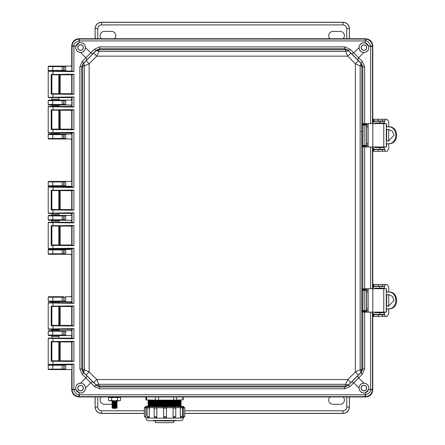 <?xml version="1.0" encoding="UTF-8"?>
<svg xmlns="http://www.w3.org/2000/svg" width="445" height="445" viewBox="0 0 445 445"><rect width="100%" height="100%" fill="white"/><g stroke="black" fill="none" stroke-linecap="round" stroke-linejoin="round"><path stroke-width="0.67" d="M71.717 71.033L59.313 71.044M55.653 70.894L55.113 70.894M59.663 70.972L48.633 70.972L48.205 70.544L48.205 66.544L48.633 66.116L65.727 66.116L65.727 70.972L63.629 70.944L64.069 70.516L65.777 70.516M374.534 123.549A0.857 0.857 -90 0 1 375.346 122.976L384.369 122.976L384.369 121.263L375.346 121.263A2.57 2.57 -90 0 0 372.788 123.543L372.788 45.88C372.337 41.574 369.956 39.193 365.651 38.737L78.86 38.737C74.554 39.193 72.173 41.574 71.717 45.88L71.717 66.116L48.633 66.116M65.777 369.133L64.069 369.128L64.069 365.184L63.629 364.755L65.727 364.728L65.727 369.584L48.633 369.584L48.205 369.155L48.205 365.156L48.633 364.728L71.717 364.666M55.619 364.8L56.888 364.794M63.629 369.556L63.869 369.089L48.216 369.139L48.644 369.567L71.717 369.584L71.717 389.82C72.173 394.125 74.554 396.506 78.86 396.957L365.651 396.957C369.956 396.506 372.337 394.125 372.788 389.82L372.788 312.145A2.57 2.57 90 0 0 375.346 314.431L384.369 314.431L384.369 312.718L375.346 312.718A0.857 0.857 -90 0 1 374.534 312.145M62.155 66.199L62.155 66.628L64.069 66.566L64.069 70.516L62.155 70.455L62.155 70.883L48.633 70.972M374.534 288.716A0.857 0.857 -90 0 1 375.346 288.143L384.369 288.143L384.369 286.43L375.346 286.43A2.57 2.57 -90 0 0 372.788 288.71L372.788 146.984A2.57 2.57 90 0 0 375.346 149.27L384.369 149.27L384.369 147.551L375.346 147.551A0.857 0.857 -90 0 1 374.534 146.984M71.717 74.838L71.717 93.734M71.717 97.544L71.717 99.263L70.838 100.119L65.727 100.119L65.727 104.975L70.838 104.975L71.717 105.832L71.717 106.466M71.717 110.271L71.717 129.167M71.717 132.977L70.838 134.123L65.727 134.123L65.727 138.979L70.838 138.979L71.717 139.836L71.717 180.559L70.838 181.415L65.727 181.415L65.727 186.271L70.838 186.271L71.717 187.128M71.717 190.683L71.717 209.578M71.717 213.389L71.717 214.568L70.838 215.419L65.727 215.419L65.727 220.275L70.838 220.275L71.717 221.132L71.717 222.311M71.717 226.116L71.717 245.011M71.717 248.571L70.838 249.422L65.727 249.422L65.727 254.284L70.838 254.284L71.717 255.135L71.717 295.864L70.838 296.715L65.727 296.715L65.727 301.577L70.838 301.577L71.717 302.722M71.717 306.527L71.717 325.423M71.717 329.233L71.717 329.867L70.838 330.724L65.727 330.724L65.727 335.58L70.838 335.58L71.717 336.431L71.717 338.156M71.717 341.96L71.717 360.856M59.535 330.741L48.633 330.724L48.205 331.152L48.205 335.152L48.633 335.58L51.03 335.58L51.887 336.437L58.801 336.437L59.663 335.58L65.727 335.58L63.629 335.552L64.069 335.124L64.069 331.175L65.777 331.175M52.521 335.524L59.357 335.552M55.619 330.796L56.888 330.791M51.03 330.724L51.887 329.862L58.801 329.862L59.663 330.724L65.727 330.724L62.155 331.236L62.155 335.063L65.777 335.124M63.629 296.748L48.633 296.715L48.205 297.143L48.205 301.148L48.633 301.577L62.155 301.488L62.155 301.059L63.869 301.081L63.869 297.21L63.44 296.782L64.069 297.171L62.155 297.232L62.155 301.059L48.216 301.132L48.644 301.56L51.03 301.577L51.887 302.433L58.801 302.433L59.663 301.577L65.727 301.577L63.629 301.543L64.069 301.12L64.069 297.171L65.777 297.171M52.521 301.515L59.357 301.549M65.777 253.828L64.069 253.828L63.629 254.251L65.727 254.284L48.633 254.284L48.205 253.856L48.205 249.851L48.633 249.422L59.663 249.422L51.03 249.422L51.887 248.566M65.777 249.879L62.155 249.94L62.155 253.767L64.069 253.828L64.069 249.879L63.629 249.456L65.727 249.422L59.663 249.422L58.801 248.566M65.777 219.824L64.069 219.824L63.629 220.247L65.727 220.275L59.663 220.275L58.801 221.137L51.887 221.137L51.03 220.275L48.633 220.275L48.205 219.847L48.205 215.847L48.633 215.419L59.663 215.419L51.03 215.419L51.887 214.562L58.801 214.562L59.663 215.419L65.727 215.419L48.633 215.419M55.653 220.203L55.113 220.203M65.777 185.821L64.069 185.815L63.629 186.244L65.727 186.271L59.663 186.271L58.801 187.128M55.653 186.199L55.113 186.199M51.887 187.128L51.03 186.271L48.633 186.271L48.205 185.843L48.205 181.844L48.633 181.415L65.727 181.415L48.644 181.432L48.216 181.86L52.788 181.933L52.788 181.504M65.777 138.529L64.069 138.523L63.629 138.951L65.727 138.979L48.633 138.979L48.205 138.551L48.205 134.551L48.633 134.123L59.663 134.123L51.03 134.123L51.887 133.266L58.801 133.266L59.663 134.123L65.727 134.123L48.633 134.123M65.777 104.525L64.069 104.519L63.629 104.948L65.727 104.975L59.663 104.975L58.801 105.832L51.887 105.832L51.03 104.975L48.633 104.975L48.205 104.547L48.205 100.548L48.633 100.119L59.663 100.119L51.03 100.119L51.887 99.263L58.801 99.263L59.663 100.119L65.727 100.119L48.644 100.136L48.216 100.564L52.788 100.637L52.788 100.203M55.653 104.903L55.113 104.903M52.788 364.811L52.788 365.245L48.216 365.173L48.644 364.744L65.777 365.178M51.887 74.877L51.887 93.7M51.887 97.577L51.887 99.268M52.788 70.883L52.788 70.455L48.205 70.544M65.777 301.12L63.869 301.081L63.629 301.543M63.629 215.447L64.069 215.875L62.155 215.936L62.155 219.763L64.069 219.824L64.069 215.875L65.777 215.875M63.629 181.443L64.069 181.871L62.155 181.933L62.155 185.754L64.069 185.815L64.069 181.871L65.777 181.866M63.629 134.151L64.069 134.579L62.155 134.64L62.155 138.467L64.069 138.523L64.069 134.579L65.777 134.574M63.629 100.147L64.069 100.576L62.155 100.637L62.155 104.458L64.069 104.519L64.069 100.576L65.777 100.57M63.629 66.144L64.069 66.566L65.777 66.566M48.205 66.544L52.788 66.628L52.788 66.199M59.663 335.58L51.03 335.58M48.633 335.58L63.629 335.552M51.887 336.431L51.887 338.117M51.887 329.873L51.887 329.272M48.633 330.724L62.155 330.807L62.155 331.236L52.788 331.236L52.788 335.063L48.216 335.135L48.644 335.563M59.663 301.577L51.03 301.577M48.633 296.715L62.155 296.804L62.155 297.232L52.788 297.232L52.788 301.488M52.788 254.195L52.788 253.767L62.155 253.767L62.155 254.195L48.633 254.284M63.629 249.456L48.633 249.422M51.03 220.275L59.663 220.275M52.788 220.192L52.788 219.763L62.155 219.763L62.155 220.192L48.633 220.275L48.216 219.83L52.788 219.763L52.788 215.508M51.03 186.271L59.663 186.271M52.788 186.188L52.788 185.754L62.155 185.754L62.155 186.188L48.633 186.271L48.216 185.826L52.788 185.754L52.788 181.933L62.155 181.933L62.155 181.504M52.788 138.896L52.788 138.467L62.155 138.467L62.155 138.896L48.633 138.979M57.833 133.316L54.179 133.339M51.03 104.975L59.663 104.975M52.788 104.887L52.788 104.458L62.155 104.458L62.155 104.887L48.633 104.975L48.216 104.531L52.788 104.458L52.788 100.637L62.155 100.637L62.155 100.203M51.887 341.999L51.887 360.823M51.887 306.566L51.887 325.39M48.644 330.741L48.216 331.169L52.788 331.236L52.788 330.807M48.644 296.732L48.216 297.16L52.788 297.232L52.788 296.804M48.205 249.851L52.788 249.94L52.788 253.767L48.216 253.839L48.644 254.267M51.887 221.137L51.887 222.272M51.887 226.155L51.887 244.978M48.205 215.847L62.155 215.936L62.155 215.508M51.887 190.721L51.887 209.545M51.887 213.428L51.887 214.562M48.205 134.551L52.788 134.64L52.788 138.467L48.216 138.534L48.644 138.962M51.887 105.832L51.887 106.427M51.887 110.31L51.887 129.133M366.619 310.66L366.619 312.145L386.321 312.145L386.321 288.716L366.619 288.716L366.619 290.201M366.619 292.154L366.619 308.708M375.346 286.43L375.107 286.43A2.57 2.57 90 0 0 372.788 287.882M372.788 312.98A2.57 2.57 90 0 0 375.107 314.431L375.346 314.431M386.321 308.863L388.852 308.863C399.187 309.447 399.159 291.403 388.852 292.003L386.321 292.003M388.051 292.003C398.386 291.397 398.414 309.453 388.051 308.863M386.321 305.876L388.435 306.288L394.003 300.436L392.401 296.292L388.435 294.573L386.321 294.985M386.321 305.687L388.557 306.282M388.646 294.579L386.321 295.174M388.724 292.003L388.724 287.003L387.089 284.427L373.183 284.427L373.183 286.146L384.992 286.146L384.992 284.427L385.832 284.427M385.832 316.434L384.992 316.434L384.992 314.721L373.183 314.721L373.183 316.434L387.089 316.434L388.724 313.864L388.724 308.863M386.204 289.717L386.655 290.574L386.321 290.574M386.321 310.287L386.655 310.287L386.655 308.863M386.655 305.843L386.655 295.024M386.655 292.003L386.655 290.574M386.655 310.287L386.204 311.15M384.196 312.718L382.483 312.718M382.483 312.574L382.188 312.145M382.188 288.716L382.216 288.288L384.196 288.143M388.724 294.579L388.724 306.282M381.649 314.721L382.433 314.148M381.137 314.721A0.857 0.857 90 0 0 381.777 314.431M381.777 286.43A0.857 0.857 90 0 0 381.137 286.146M382.433 286.714L381.649 286.146M383.929 288.288L383.901 288.716M383.901 312.145L383.929 312.574M384.992 286.146L384.992 284.427M384.135 314.431A2.57 2.57 -90 0 1 384.052 314.721M384.052 286.146A2.57 2.57 -90 0 1 384.135 286.43M373.183 316.434L373.183 314.721M373.183 284.427L373.183 286.146M366.619 145.493L366.619 146.984L386.321 146.984L386.321 123.549L366.619 123.549L366.619 125.039M366.619 126.986L366.619 143.546M375.346 121.263L375.107 121.263A2.57 2.57 90 0 0 372.788 122.72M372.788 147.812A2.57 2.57 90 0 0 375.107 149.27L375.346 149.27M386.321 143.696L388.852 143.696C399.187 144.28 399.159 126.241 388.852 126.836L386.321 126.836M388.051 126.836C398.386 126.23 398.414 144.286 388.051 143.696M386.321 140.709L388.435 141.126L394.003 135.269L392.401 131.125L388.435 129.406L386.321 129.823M386.321 140.525L388.557 141.115M388.646 129.412L386.321 130.007M388.724 126.836L388.724 121.835L387.089 119.266L373.183 119.266L373.183 120.979L384.992 120.979L384.992 119.266L385.832 119.266M385.832 151.267L384.992 151.267L384.992 149.553L373.183 149.553L373.183 151.267L387.089 151.267L388.724 148.697L388.724 143.696M386.204 124.55L386.655 125.407L386.321 125.407M386.321 145.126L386.655 145.126L386.655 143.696M386.655 140.676L386.655 129.857M386.655 126.836L386.655 125.407M386.655 145.126L386.204 145.982M384.196 147.551L382.483 147.551M382.483 147.412L382.188 146.984M382.188 123.549L382.216 123.12L384.196 122.976M388.724 129.417L388.724 141.115M381.649 149.553L382.433 148.98M381.137 149.553A0.857 0.857 90 0 0 381.777 149.27M381.777 121.263A0.857 0.857 90 0 0 381.137 120.979M382.433 121.552L381.649 120.979M383.929 123.12L383.901 123.549M383.901 146.984L383.929 147.412M384.992 120.979L384.992 119.266M384.135 149.27A2.57 2.57 -90 0 1 384.052 149.553M384.052 120.979A2.57 2.57 -90 0 1 384.135 121.263M373.183 151.267L373.183 149.553M373.183 119.266L373.183 120.979M366.975 127.565L366.597 127.565L366.763 127.164M355.371 63.746L355.371 371.953L347.784 379.541L96.726 379.541L89.139 371.953L89.139 63.746L96.726 56.159L347.784 56.159L355.371 63.746L358.386 60.72L350.81 53.139L347.784 56.159L345.581 51.364L98.924 51.364L96.726 56.159L93.7 53.139L86.119 60.72L89.139 63.746L84.344 65.943L84.344 369.751L89.139 371.953L86.119 374.979L93.7 382.561L96.726 379.541L98.924 384.335L345.581 384.335L347.784 379.541L350.81 382.561L358.386 374.979L355.371 371.953L360.166 369.751L360.166 65.943L355.371 63.746M358.386 374.979L360.611 372.782L360.884 371.536L360.166 369.751L361.807 369.751L361.807 65.943L360.166 65.943L360.884 64.163L360.611 62.917L358.386 60.72M350.81 53.139L348.613 50.914L345.581 51.364L345.581 49.723L98.929 49.723L98.924 51.364L97.144 50.647L95.898 50.914L93.7 53.139M344.808 46.903L99.702 46.903L99.702 48.739L96.409 50.268L95.898 50.914L98.929 49.723L99.702 48.739L344.808 48.739L344.808 46.903L350.12 49.223A2.859 0.718 135.4 0 1 348.101 50.268L344.808 48.739L345.581 49.723L347.228 50.012L348.613 50.914L348.101 50.268L361.262 63.429L360.611 62.917L361.807 65.943L362.786 66.722L361.262 63.429A2.859 0.718 -45.4 0 1 362.302 61.404L364.622 66.722L364.622 123.565L362.28 123.677L362.035 125.106L362.035 145.426L362.28 146.856L363.126 145.993L366.619 146.127M86.119 60.72L83.894 62.917L84.344 65.943L82.703 65.943L82.703 369.751L84.344 369.751L83.894 372.782L86.119 374.979M93.7 382.561L96.409 385.431L92.783 381.76L90.763 382.8L82.203 374.29L79.883 368.977L81.724 368.977L83.248 372.27L83.894 372.782L82.703 369.751L81.724 368.977L81.724 66.722L79.883 66.722L82.203 61.404A2.859 0.718 45.4 0 1 83.248 63.429L81.724 66.722L82.703 65.943L82.992 64.302L83.894 62.917L83.248 63.429L96.409 50.268A2.859 0.718 -135.4 0 1 94.39 49.223L99.702 46.903M99.702 388.797L344.808 388.797L344.808 386.955L348.101 385.431L348.613 384.786L347.228 385.687L345.581 385.976L344.808 386.955L99.702 386.955L99.702 388.797L94.39 386.471A2.859 0.718 -44.6 0 1 96.409 385.431L99.702 386.955L98.929 385.976L97.283 385.687L95.898 384.786L98.924 384.335L98.929 385.976L345.581 385.976L345.581 384.335L348.613 384.786L350.81 382.561M92.783 381.76L83.248 372.27A2.859 0.718 134.6 0 1 82.203 374.29M362.28 146.856L364.622 146.967L364.622 288.727L362.28 288.844L362.035 290.274L362.035 310.593L362.28 312.017L364.622 312.134L364.622 368.977L362.302 374.29A2.859 0.718 -134.6 0 1 361.262 372.27L362.786 368.977L361.807 369.751L360.611 372.782L361.262 372.27L348.101 385.431A2.859 0.718 44.6 0 1 350.12 386.471L344.808 388.797M351.722 53.94L353.747 52.899L358.631 57.783L357.591 59.802M86.92 59.802L85.879 57.783L90.763 52.899L92.783 53.94M362.302 61.404L358.631 57.783L363.882 52.532C367.025 52.171 368.671 50.524 368.827 47.598L368.616 46.163L372.465 45.974C371.903 41.93 369.595 39.627 365.556 39.065L79.455 39.043L78.954 39.065L79.149 40.934C75.422 42.142 73.681 43.883 73.915 46.163L73.909 71.628L48.205 71.256L48.205 97.316L73.909 96.949L73.909 107.061L48.205 106.689L48.205 132.749L73.909 132.382L73.909 187.473L48.205 187.1L48.205 213.161L73.909 212.793L73.909 222.906L48.205 222.533L48.205 248.594L73.909 248.227L73.909 303.318L48.205 302.945L48.205 329.005L73.909 328.638L73.909 338.751L48.205 338.378L48.205 364.438L73.909 364.071L72.029 364.416L72.029 389.225L72.046 389.725L73.915 389.531C75.122 393.258 76.863 394.999 79.149 394.76L79.149 392.785L75.895 389.531L75.678 388.101C75.978 385.014 77.625 383.368 80.628 383.162L85.879 377.916L86.92 375.892M357.591 375.892L358.631 377.916L353.747 382.8L351.722 381.76M362.035 145.426L362.881 145.426L363.126 145.993L365.951 146.027L366.535 145.476L366.535 143.056L367.314 144.158M362.28 123.677L363.126 124.533L362.881 145.426L366.519 145.454L366.519 125.078L362.035 125.106M366.619 124.405L363.632 124.461L362.786 123.604L362.786 66.722L364.622 66.722M364.622 368.977L362.786 368.977L362.786 312.095A0.857 0.846 -81.6 0 1 363.632 311.239L364.917 311.278L364.622 312.134L370.602 312.19L370.602 389.225L370.59 389.531L368.616 389.531L368.827 388.101C368.671 385.175 367.025 383.529 363.882 383.162L358.631 377.916L362.302 374.29M362.28 312.017L363.126 311.161L363.632 311.239M362.035 310.593L362.881 310.593L363.126 311.161L365.951 311.194L366.535 310.643L366.535 308.224L367.314 309.325M362.28 288.844L363.126 289.701L362.881 310.593L366.519 310.621L366.519 290.246L362.035 290.274M363.882 52.532C360.923 52.232 359.293 50.602 358.993 47.648L353.747 52.899L350.12 49.223M372.482 123.549L372.482 46.475L370.602 46.475L370.59 46.163C369.389 42.442 367.642 40.701 365.362 40.934L365.362 42.909C361.785 42.219 359.66 43.782 358.993 47.598L358.993 47.648M94.39 49.223L90.763 52.899L85.512 47.598C84.85 43.782 82.725 42.219 79.149 42.909L79.149 40.934L79.455 40.923L365.362 40.934L365.556 39.065M85.512 47.648C85.212 50.602 83.588 52.232 80.628 52.532C77.625 52.326 75.978 50.686 75.678 47.598L75.895 46.163L79.149 42.909M80.628 383.162C83.588 383.462 85.212 385.092 85.512 388.051L90.763 382.8L94.39 386.471M368.616 389.531L365.362 392.785C361.785 393.475 359.66 391.911 358.993 388.101L358.993 388.051C359.293 385.092 360.923 383.462 363.882 383.162M79.149 392.785C82.725 393.475 84.85 391.917 85.512 388.101L85.512 388.051M366.619 146.082L365.962 146.049A0.573 0.573 -33.7 0 0 366.535 145.476L367.681 145.521M366.619 124.45L364.805 124.533L364.805 145.993M366.619 311.25L365.962 311.216A0.573 0.573 -33.7 0 0 366.535 310.643L367.681 310.688M366.619 289.612L364.805 289.701L364.805 311.161M359.076 47.598A4.856 4.856 0 0 0 366.363 51.804A4.856 4.856 0 0 0 366.363 43.388A4.856 4.856 0 0 0 359.076 47.598M365.362 42.909L368.616 46.163M75.722 47.598A4.856 4.856 0 0 0 83.009 51.804A4.856 4.856 0 0 0 83.009 43.388A4.856 4.856 0 0 0 75.722 47.598M370.602 46.475L370.602 123.504L371.664 123.549M75.722 388.101A4.856 4.856 0 0 0 83.009 392.306A4.856 4.856 0 0 0 83.009 383.896A4.856 4.856 0 0 0 75.722 388.101M51.175 361.229L51.175 341.593L73.909 341.365L73.909 361.451L51.175 361.229L51.776 360.806L71.795 360.851L72.847 361.156L51.575 360.951M73.909 361.451L72.847 361.156M73.909 341.365L71.717 342.021L71.795 360.851M73.909 338.751L48.488 338.094L71.812 338.144M73.909 328.638L71.79 329.222L71.79 338.167L72.847 338.45M51.175 325.796L51.175 306.154L73.909 305.932L73.909 326.018L51.175 325.796L51.776 325.373L71.795 325.417L72.847 325.723L51.575 325.518M73.909 326.018L72.847 325.723M73.909 305.932L71.717 306.588L71.795 325.417M73.909 303.318L48.488 302.661L71.812 302.711M73.909 248.227L71.79 248.811L71.79 302.733L72.847 303.017M51.175 245.384L51.175 225.743L73.909 225.52L73.909 245.607L51.175 245.384L51.776 244.961L71.795 245.006L72.847 245.312L51.575 245.106M73.909 245.607L72.847 245.312M73.909 225.52L71.717 226.177L71.795 245.006M73.909 222.906L48.488 222.25L71.812 222.3M73.909 212.793L71.79 213.378L71.79 222.322L72.847 222.606M51.175 209.951L51.175 190.31L73.909 190.087L73.909 210.173L51.175 209.951L51.776 209.528L71.795 209.573L72.847 209.879L51.575 209.673M73.909 210.173L72.847 209.879M73.909 190.087L71.717 190.744L71.795 209.573M73.909 187.473L48.488 186.817L71.812 186.867M73.909 132.382L71.79 132.966L71.79 186.889L72.847 187.173M51.175 129.54L51.175 109.898L73.909 109.676L73.909 129.762L51.175 129.54L51.776 129.117L71.795 129.161L72.847 129.467L51.575 129.261M73.909 129.762L72.847 129.467M73.909 109.676L71.717 110.332L71.795 129.161M73.909 107.061L48.488 106.405L71.812 106.455M73.909 96.949L71.79 97.533L71.79 106.477L72.847 106.761M51.175 94.106L51.175 74.465L73.909 74.243L73.909 94.329L51.175 94.106L51.776 93.684L71.795 93.728L72.847 94.034L51.575 93.828M73.909 94.329L72.847 94.034M73.909 74.243L71.717 74.899L71.795 93.728M73.909 71.628L51.759 70.972M372.788 123.549L372.788 46.163C372.37 41.635 369.895 39.154 365.362 38.737L79.149 38.737C74.615 39.154 72.14 41.635 71.717 46.163L71.79 71.044L72.847 71.328M72.046 389.725C72.613 393.764 74.916 396.072 78.954 396.634L365.056 396.651L365.556 396.634L365.362 394.76C369.089 393.558 370.83 391.811 370.59 389.531L372.465 389.725L372.482 389.225L372.482 312.145M359.076 388.101A4.856 4.856 0 0 0 366.363 392.306A4.856 4.856 0 0 0 366.363 383.896A4.856 4.856 0 0 0 359.076 388.101M371.664 312.145L370.602 312.145M371.664 146.984L371.325 146.984M371.325 147.039L370.602 147.028L370.602 288.672L371.664 288.716M365.962 124.483L366.535 125.056L367.681 125.012M365.962 289.651L366.535 290.218L367.681 290.173M361.14 47.598A2.792 2.792 0 0 0 365.328 50.018A2.792 2.792 0 0 0 365.328 45.179A2.792 2.792 0 0 0 361.14 47.598M78.954 39.065C74.916 39.627 72.613 41.93 72.046 45.974L75.895 46.163M77.786 47.598A2.792 2.792 0 0 0 81.975 50.018A2.792 2.792 0 0 0 81.975 45.179A2.792 2.792 0 0 0 77.786 47.598M372.788 46.163L372.482 46.475L372.465 45.974M72.029 364.416L71.717 389.531C72.14 394.064 74.615 396.54 79.149 396.957L365.362 396.957C369.895 396.54 372.37 394.064 372.788 389.531L372.788 312.145M372.788 288.716L372.788 146.984M77.786 388.101A2.792 2.792 0 0 0 81.975 390.521A2.792 2.792 0 0 0 81.975 385.682A2.792 2.792 0 0 0 77.786 388.101M78.954 396.634L79.149 394.76L79.455 394.771L79.149 396.957M51.759 364.728L48.488 364.728L53 364.555L53 360.967M57.6 364.655L71.812 364.678M48.205 338.378L48.488 338.094M51.175 341.593L72.847 341.665M71.795 341.971L51.575 341.871M48.205 364.438L48.488 364.728M48.205 329.005L48.488 329.294L71.812 329.244M48.488 329.294L53 329.122L53 325.534M48.205 302.945L48.488 302.661M51.175 306.154L51.575 306.438L72.847 306.232M71.795 306.538L51.575 306.438M48.205 248.594L48.488 248.883L71.812 248.833M48.488 248.883L53 248.711L53 245.123M48.205 222.533L48.488 222.25M51.175 225.743L51.575 226.027L72.847 225.821M71.795 226.127L51.575 226.027M48.205 213.161L48.488 213.45L71.812 213.4M48.488 213.45L53 213.277L53 209.69M48.205 187.1L48.488 186.817M51.175 190.31L51.575 190.594L72.847 190.388M71.795 190.694L51.575 190.594M48.205 132.749L48.488 133.038L71.812 132.988M48.488 133.038L53 132.866L53 129.278M48.205 106.689L48.488 106.405M51.175 109.898L51.575 110.182L72.847 109.976M71.795 110.282L51.575 110.182M48.205 97.316L48.488 97.605L71.812 97.555M48.488 97.605L53 97.433L53 93.845M48.205 71.256L48.488 70.972M51.175 74.465L51.575 74.749L72.847 74.543M71.795 74.849L51.575 74.749M57.6 71.044L71.812 71.022M72.046 45.974L72.029 71.278M365.556 396.634C369.595 396.067 371.898 393.764 372.465 389.725M361.14 388.101A2.792 2.792 0 0 0 365.328 390.521A2.792 2.792 0 0 0 365.328 385.682A2.792 2.792 0 0 0 361.14 388.101M361.245 47.598A2.687 2.687 0 0 0 365.273 49.923A2.687 2.687 0 0 0 365.273 45.268A2.687 2.687 0 0 0 361.245 47.598M77.892 47.598A2.687 2.687 0 0 0 81.919 49.923A2.687 2.687 0 0 0 81.919 45.268A2.687 2.687 0 0 0 77.892 47.598M77.892 388.101A2.687 2.687 0 0 0 81.919 390.426A2.687 2.687 0 0 0 81.919 385.776A2.687 2.687 0 0 0 77.892 388.101M58.801 360.728L60.153 360.711L60.153 342.11L58.801 342.094M51.887 342.044L51.887 360.773M58.801 325.295L60.153 325.278L60.153 306.677L58.801 306.661M51.887 306.611L51.887 325.339M58.801 244.884L60.153 244.867L60.153 226.266L58.801 226.249M51.887 226.199L51.887 244.928M58.801 209.445L60.153 209.434L60.153 190.833L58.801 190.816M51.887 190.766L51.887 209.495M58.801 129.039L60.153 129.022L60.153 110.421L58.801 110.404M51.887 110.354L51.887 129.083M58.801 93.6L60.153 93.589L60.153 74.988L58.801 74.971M51.887 74.921L51.887 93.65M361.245 388.101A2.687 2.687 0 0 0 365.273 390.426A2.687 2.687 0 0 0 365.273 385.776A2.687 2.687 0 0 0 361.245 388.101M366.619 143.318L366.597 142.967L366.763 143.368M367.314 126.374L366.619 127.214M367.314 291.542L366.619 292.382M366.619 292.571L366.975 292.732M366.975 308.129L366.597 308.129L366.763 308.535M366.619 308.485L366.535 290.218L365.951 289.673M366.975 142.967L366.597 142.967L366.535 125.056L365.951 124.505M95.186 38.737L95.097 28.536L95.097 38.737M349.414 38.737L349.414 28.536L349.325 38.737M114.51 38.737A4.272 4.272 0 0 0 111.523 31.406L104.38 31.406A4.272 4.272 0 0 0 101.399 38.737M343.112 38.737A4.272 4.272 0 0 0 340.13 31.406L332.982 31.406A4.272 4.272 0 0 0 330.001 38.737M95.097 28.536C95.491 24.742 97.588 22.651 101.377 22.25L343.128 22.25C346.922 22.651 349.014 24.742 349.414 28.536M97.755 38.737L97.755 28.625L95.186 28.625C95.541 24.792 97.639 22.695 101.471 22.339L101.377 22.25M343.128 22.25L343.039 22.339C346.872 22.695 348.969 24.792 349.325 28.625L346.755 28.625L346.755 38.737M349.325 396.957L349.414 407.164L349.414 396.957M95.097 396.957L95.097 407.164L95.186 396.957M330.001 396.957A4.272 4.272 0 0 0 332.982 404.288L340.13 404.288A4.272 4.272 0 0 0 343.112 396.957M101.399 396.957A4.272 4.272 0 0 0 104.38 404.288L111.523 404.288A4.272 4.272 0 0 0 112.09 404.249M349.414 407.164C349.014 410.952 346.922 413.049 343.128 413.45L184.747 413.45M144.369 413.45L101.377 413.45C97.588 413.049 95.491 410.952 95.097 407.164M346.755 396.957L346.755 407.069L349.325 407.069C348.969 410.907 346.872 412.999 343.039 413.355L343.128 413.45M101.377 413.45L101.471 413.355C97.639 412.999 95.541 410.907 95.186 407.069L97.755 407.069L97.755 396.957M116.724 400.873L116.278 401.162L112.379 400.873M116.278 401.162L117.185 401.757L111.918 401.757L112.824 401.162M117.185 401.757L116.278 402.352L112.824 402.352L111.918 401.757M116.278 402.352L117.185 402.947L111.918 402.947L112.824 402.352M117.185 402.947L116.278 403.543L112.824 403.543L111.918 402.947M116.278 403.543L117.185 404.138L111.918 404.138L112.824 403.543M117.185 404.138L116.278 404.733L112.824 404.733L111.918 404.138M116.278 404.733L117.185 405.328L111.918 405.328L112.824 404.733M117.185 405.328L116.278 405.923L112.824 405.923L111.918 405.328M116.278 405.923L117.185 406.519L111.918 406.519L112.824 405.923M117.185 406.519L116.278 407.114L112.824 407.114L111.918 406.519M116.278 407.114L117.185 407.709L111.918 407.709L112.824 407.114M117.185 407.709L116.278 408.304L112.824 408.304L111.918 407.709M120.523 397.708L120.523 400.328L119.032 400.834L117.536 400.417L114.554 400.878L111.567 400.417L110.071 400.834L108.58 400.328L108.58 397.708L110.071 397.29L111.567 397.802L114.554 397.341L117.536 397.802L119.032 397.29L120.523 397.708L119.772 397.274M120.523 400.328L119.722 400.795L114.554 400.878L109.381 400.795L108.58 400.328M111.567 400.417L111.567 397.802M109.331 397.274L108.58 397.708M117.536 400.417L117.536 397.802M119.994 396.957L119.994 397.246L114.554 397.341L109.108 397.246L109.108 396.957M117.224 400.867A3.171 3.171 -0 0 1 116.735 401.462M112.368 401.462A3.171 3.171 -0 0 1 111.879 400.867M183.223 396.957L183.223 399.821L182.901 399.849L182.901 396.957M176.626 396.957L176.626 400.088L182.901 399.849M176.626 400.088L173.722 400.127L173.722 396.957M158.626 396.957L158.626 400.15L173.722 400.127M158.626 400.15L155.377 400.127L155.377 396.957M146.561 396.957L146.561 399.91L155.377 400.127M146.561 399.91L145.893 399.871L145.893 396.957M173.717 420.914L173.717 422.589L164.561 422.75L155.4 422.589L155.4 420.914M181.254 401.012A16.704 0.289 180 0 1 181.254 401.034A16.704 0.289 180 0 1 164.561 401.312A16.704 0.289 180 0 1 147.868 401.034A16.704 0.289 180 0 1 147.868 401.012L148.658 400.606L164.561 400.889L180.459 400.606L181.254 401.012M181.254 402.185A16.704 0.289 180 0 1 181.254 402.208A16.704 0.289 180 0 1 164.561 402.491A16.704 0.289 180 0 1 147.868 402.208A16.704 0.289 180 0 1 147.868 402.185L148.658 401.779L164.561 402.063L180.459 401.779L181.254 402.185L180.459 402.619L164.561 402.886L148.658 402.619L147.868 402.208M181.254 403.365A16.704 0.289 180 0 1 181.254 403.381A16.704 0.289 180 0 1 164.561 403.665A16.704 0.289 180 0 1 147.868 403.381A16.704 0.289 180 0 1 147.868 403.365L148.658 402.953L164.561 403.242L180.459 402.953L181.254 403.365M181.254 404.538A16.704 0.289 180 0 1 181.254 404.561A16.704 0.289 180 0 1 164.561 404.839A16.704 0.289 180 0 1 147.868 404.561A16.704 0.289 180 0 1 147.868 404.538L148.658 404.127L164.561 404.416L180.459 404.127L181.254 404.538M181.254 405.712A16.704 0.289 180 0 1 181.254 405.734A16.704 0.289 180 0 1 164.561 406.012A16.704 0.289 180 0 1 147.868 405.734A16.704 0.289 180 0 1 147.868 405.712L148.658 405.306L164.561 405.59L180.459 405.306L181.254 405.712M180.359 406.324A16.704 0.289 180 0 1 181.26 406.418A16.704 0.289 180 0 1 164.561 406.708A16.704 0.289 180 0 1 147.857 406.418A16.704 0.289 180 0 1 148.758 406.324M147.184 407.542A18.718 0.328 180 0 1 145.932 407.453L145.938 407.826L144.369 407.798L144.369 416.342L145.832 416.364L145.799 406.43L146.85 406.43L145.793 406.424L144.369 407.798M145.938 416.364L145.938 407.826M144.369 416.342L145.843 417.833A18.718 0.328 180 0 0 164.561 418.161A18.718 0.328 180 0 0 183.273 417.833C182.784 419.574 182.389 420.347 182.094 420.152L181.065 420.625L168.41 420.959L148.763 420.736L147.417 420.392C146.945 420.614 146.422 419.763 145.843 417.833M184.747 416.325L184.747 407.781L183.357 407.809L183.273 417.699L183.251 416.348L184.747 416.325L183.273 417.833M164.138 417.749L163.593 416.659L166.452 416.659L166.452 408.121A1.374 1.368 125.1 0 0 165.868 406.997L165.056 406.73A17.717 0.312 0 0 0 173.745 406.685L174.39 406.697A1.374 1.168 91.6 0 1 174.429 406.697L173.845 406.68A17.717 0.312 0 0 0 180.091 406.569L181.065 406.574A1.374 0.656 90.5 0 1 181.082 406.574L180.142 406.569A17.717 0.312 0 0 0 182.272 406.413L183.323 406.413L183.251 416.348M183.251 407.809L183.251 407.436A18.718 0.328 180 0 1 182.4 407.52M180.264 416.509L180.998 417.861A1.374 0.656 -89.5 0 1 180.998 417.861A1.374 0.656 -89.5 0 1 180.353 416.514L180.264 407.97L180.264 416.509L182.467 416.492L182.467 407.948L180.353 407.97A1.374 0.656 -89.5 0 1 181.009 406.574M180.264 407.97L180.292 407.598A18.718 0.328 180 0 1 175.714 407.681M174.268 417.983L173.072 416.626L173.122 408.082L173.072 416.626M173.072 408.082L173.116 407.709A18.718 0.328 180 0 1 166.402 407.742M166.452 416.659C163.91 419.424 166.03 417.621 164.177 417.783A1.374 1.368 -54.9 0 0 164.967 418.033L165.084 418.033A1.374 1.368 125.1 0 0 166.452 416.659L166.452 408.115L163.599 408.121L163.593 416.659L163.643 407.748A18.718 0.328 180 0 1 156.84 407.715L156.885 408.087L154.154 408.076L154.154 416.62L156.835 416.631L156.835 408.087A1.374 1.207 -91.8 0 0 155.633 406.708L156.134 406.691A17.717 0.312 0 0 0 164.939 406.73L163.643 407.748M156.885 416.631L155.655 417.994A1.374 1.207 -91.8 0 0 156.835 416.631L156.885 408.087M154.209 407.692A18.718 0.328 180 0 1 149.348 407.609L149.381 407.982L147.117 407.959L147.117 416.503L149.292 416.526L149.292 407.982A1.374 0.718 -90.6 0 0 148.574 406.591L149.47 406.58A17.717 0.312 0 0 0 156.034 406.691L155.489 406.708A1.374 1.207 88.2 0 1 155.533 406.708L155.633 406.708M149.381 416.526L148.602 417.877A1.374 0.718 -90.6 0 0 149.292 416.526L149.381 407.982M148.63 417.877L147.117 416.503M145.932 407.453L146.85 406.43A17.717 0.312 0 0 0 149.409 406.58L148.502 406.591A1.374 0.718 89.4 0 1 148.513 406.591L148.574 406.591M149.348 407.609L149.47 406.58M156.84 407.715L156.134 406.691M173.745 406.685L173.116 407.709M180.091 406.569L180.292 407.598M183.323 406.413L182.266 406.413A17.717 0.312 0 0 0 180.359 406.279L182.4 406.407M182.272 406.413L183.251 407.436M63.629 70.944L63.869 66.611L63.44 66.183M62.155 70.883L63.44 70.905M63.44 369.517L63.869 369.089L63.869 365.223L63.44 364.794L62.155 364.811M48.644 70.955L48.216 70.527L48.216 66.561L48.644 66.127M62.155 70.455L52.788 70.455L52.788 66.628L62.155 66.628L62.155 70.455M63.44 335.513L63.869 335.085L63.869 331.219L63.44 330.791L62.155 330.807M62.155 301.488L63.44 301.51M63.44 296.782L62.155 296.804M63.629 254.251L63.869 249.918L63.44 249.489M62.155 254.195L63.44 254.217M63.629 220.247L63.869 215.914L63.44 215.486M62.155 220.192L63.44 220.208M63.629 186.244L63.869 181.91L63.44 181.482M62.155 186.188L63.44 186.205M63.629 138.951L63.869 134.618L63.44 134.19M62.155 138.896L63.44 138.912M63.629 104.948L63.869 100.615L63.44 100.186M62.155 104.887L63.44 104.909M52.788 369.495L52.788 365.245L62.155 365.245L62.155 369.495M48.205 369.155L48.205 365.156M62.155 335.491L62.155 335.063L52.788 335.063L52.788 335.491M48.205 335.152L48.205 331.152M48.205 301.148L48.205 297.143M48.205 253.856L48.216 249.868L48.644 249.439M62.155 249.512L62.155 249.94L52.788 249.94L52.788 249.512M48.205 219.847L48.216 215.864L48.644 215.436M48.205 185.843L48.205 181.844M48.205 138.551L48.216 134.568L48.644 134.14M62.155 134.212L62.155 134.64L52.788 134.64L52.788 134.212M48.205 104.547L48.205 100.548M361.006 131.47L362.035 131.425M368.143 312.145L368.143 288.716M372.832 312.145L372.832 288.716M383.774 312.145L383.774 288.716M379.913 312.718L379.913 314.431M379.913 286.43L379.913 288.143M381.927 312.718L381.927 312.145L381.921 312.718M381.927 288.716L381.927 288.143L381.921 288.716M373.794 316.434L373.794 314.721M378.489 316.434L378.489 314.721M382.489 316.434L382.489 314.721M382.489 284.427L382.489 286.146M378.489 284.427L378.489 286.146M373.794 284.427L373.794 286.146M382.433 314.431L382.433 314.721M382.433 286.146L382.433 286.43M368.143 146.984L368.143 123.549M372.832 146.984L372.832 123.549M383.774 146.984L383.774 123.549M379.913 147.551L379.913 149.27M379.913 121.263L379.913 122.976M381.927 147.551L381.927 146.984L381.921 147.551M381.927 123.549L381.927 122.976L381.921 123.549M373.794 151.267L373.794 149.553M378.489 151.267L378.489 149.553M382.489 151.267L382.489 149.553M382.489 119.266L382.489 120.979M378.489 119.266L378.489 120.979M373.794 119.266L373.794 120.979M382.433 149.27L382.433 149.553M382.433 120.979L382.433 121.263M363.632 146.071L362.786 146.928L362.786 288.766L363.632 289.628L363.126 289.701L364.805 289.701M82.203 61.404L85.879 57.783L80.628 52.532M358.993 388.051L353.747 382.8L350.12 386.471M363.632 124.461L364.805 124.533M370.602 123.549L364.622 123.565L364.917 124.422M53 71.139L53 74.732M53 106.572L53 110.165M53 186.983L53 190.577M53 222.417L53 226.01M53 302.828L53 306.421M53 338.261L53 341.855M73.909 364.071L73.915 389.531L75.895 389.531M79.883 368.977L79.883 66.722M365.362 392.785L365.362 394.76L365.056 394.771L79.455 394.771M364.917 311.278L366.619 311.294M366.619 289.567L363.632 289.628M370.602 288.716L364.622 288.727L364.917 289.584M364.917 146.11L364.622 146.967L370.602 146.984M365.056 40.923L365.362 38.737M79.149 38.737L79.455 40.923M71.717 389.531L73.909 389.225M53 364.555L72.847 364.366M72.029 341.716L72.029 361.106M72.029 328.983L72.029 338.4M53 329.122L72.847 328.933M72.029 306.282L72.029 325.673M72.029 248.571L72.029 302.967M53 248.711L72.847 248.521M72.029 225.871L72.029 245.262M72.029 213.138L72.029 222.556M53 213.277L72.847 213.088M72.029 190.438L72.029 209.829M72.029 132.727L72.029 187.123M53 132.866L72.847 132.677M72.029 110.026L72.029 129.417M72.029 97.294L72.029 106.711M53 97.433L72.847 97.244M72.029 74.593L72.029 93.984M73.909 46.475L71.717 46.163M365.362 396.957L365.056 394.771M370.602 389.225L372.788 389.531M372.482 288.716L372.482 146.984M51.626 360.945L51.626 341.877M51.626 325.512L51.626 306.444M51.626 245.1L51.626 226.032M51.626 209.667L51.626 190.599M51.626 129.256L51.626 110.188M51.626 93.823L51.626 74.754M59.586 342.094L59.586 360.728M59.586 306.661L59.586 325.295M59.586 226.249L59.586 244.884M59.586 190.816L59.586 209.445M59.586 110.404L59.586 129.039M59.586 74.971L59.586 93.6M97.755 28.625C97.978 26.372 99.213 25.131 101.471 24.914L343.039 24.914C345.298 25.131 346.533 26.372 346.755 28.625M101.471 24.914L101.471 22.339L343.039 22.339L343.039 24.914M144.369 410.785L101.471 410.785C99.213 410.563 97.978 409.328 97.755 407.069M346.755 407.069C346.533 409.328 345.298 410.563 343.039 410.785L184.747 410.785M144.369 413.355L101.471 413.355L101.471 410.785M184.747 413.355L343.039 413.355L343.039 410.785M181.137 399.916L180.459 400.266L164.561 400.533L148.658 400.266L148.035 399.944M181.254 401.034L180.459 401.44L164.561 401.713L148.658 401.44L147.868 401.034M181.254 403.381L180.459 403.793L164.561 404.06L148.658 403.793L147.868 403.381M181.254 404.561L180.459 404.967L164.561 405.234L148.658 404.967L147.868 404.561M181.254 405.734L180.459 406.14L164.561 406.413L148.658 406.14L147.868 405.734M180.459 406.14L180.414 406.513M149.409 406.58L148.513 406.591M156.034 406.691L155.533 406.708M174.39 406.697L173.845 406.68M181.065 406.574L180.142 406.569M184.747 407.781L183.318 406.407L182.266 406.413M180.37 406.252L180.531 406.246A1.374 0.718 89.4 0 1 180.542 406.246L181.015 406.302M148.752 406.268L148.118 406.263A1.374 0.656 90.5 0 0 148.118 406.263A1.374 0.656 90.5 0 0 148.107 406.263M146.65 406.424L148.758 406.279A17.717 0.312 0 0 0 146.844 406.424L145.799 406.424M176.003 420.497L153.113 420.497M181.065 417.861L181.009 417.861C181.137 417.304 180.737 419.168 182.467 416.492M174.39 417.983L174.295 417.983A1.374 1.168 -88.4 0 1 173.122 416.626L175.769 416.615L175.769 408.071L173.122 408.082A1.374 1.168 -88.4 0 1 174.295 406.697M163.593 416.659L163.599 416.659A1.374 1.368 -54.9 0 0 164.177 417.783L164.177 417.783M163.599 408.121L163.593 408.115A1.374 1.368 -54.9 0 1 164.967 406.747M166.452 408.115L165.868 406.997A1.374 1.368 125.1 0 0 165.084 406.747M58.801 74.827L58.801 93.75M58.801 97.533L58.801 99.263M58.801 329.867L58.801 329.222M58.801 221.126L58.801 222.322M58.801 105.827L58.801 106.477M58.801 336.437L58.801 338.167M58.801 341.949L58.801 360.873M58.801 302.433L58.801 302.733M58.801 306.516L58.801 325.44M58.801 226.105L58.801 245.028M58.801 190.671L58.801 209.595M58.801 213.378L58.801 214.562M58.801 110.26L58.801 129.184M58.801 132.966L58.801 133.266M384.992 314.721L384.992 316.434M384.992 149.553L384.992 151.267M60.153 360.711L60.153 342.11M60.153 325.278L60.153 306.677M60.153 244.867L60.153 226.266M60.153 209.434L60.153 190.833M60.153 129.022L60.153 110.421M60.153 93.589L60.153 74.988M180.459 400.266L180.459 400.606M148.658 400.266L148.658 400.606M180.459 401.44L180.459 401.779M148.658 401.44L148.658 401.779M180.459 402.619L180.459 402.953M148.658 402.619L148.658 402.953M180.459 403.793L180.459 404.127M148.658 403.793L148.658 404.127M180.459 404.967L180.459 405.306M148.658 404.967L148.658 405.306M148.658 406.14L148.658 406.48M148.118 406.263L147.601 406.33M148.502 406.591L147.117 407.959M155.678 417.994C155.427 418.328 154.921 417.872 154.154 416.62M155.489 406.708C155.216 406.346 154.771 406.802 154.154 408.076M175.769 416.615C173.917 419.34 174.518 417.399 174.256 417.983L174.229 417.983M174.429 406.697L175.769 408.071M181.082 406.574L182.467 407.948"/></g></svg>
